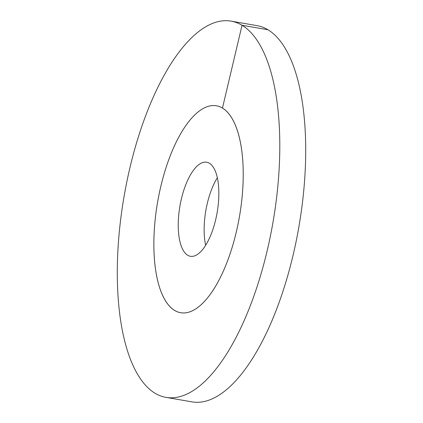 <?xml version="1.0" encoding="UTF-8"?>
<svg xmlns="http://www.w3.org/2000/svg" width="423" height="423" viewBox="0 0 423 423"><rect width="100%" height="100%" fill="white"/><g stroke="black" fill="none" stroke-linecap="round" stroke-linejoin="round"><path stroke-width="0.63" d="M236.325 231.894A104.999 41.57 -80.2 0 0 216.491 105.798A104.999 41.57 -80.2 0 0 160.766 186.612A104.999 41.57 99.8 0 0 180.6 312.708A104.999 41.57 99.8 0 1 174.625 310.45A104.999 41.57 -80.2 0 1 159.064 194.337A104.999 41.57 -80.2 0 1 216.491 105.798A104.999 41.57 -80.2 0 1 222.466 108.055A104.999 41.57 99.8 0 1 238.027 224.169A104.999 41.57 99.8 0 1 180.6 312.708A104.999 41.57 99.8 0 0 236.325 231.894M215.714 219.542A47.73 18.892 99.8 0 1 190.387 256.28A47.73 18.892 99.8 0 1 181.372 198.963A47.73 18.892 -80.2 0 1 206.699 162.226A47.73 18.892 -80.2 0 1 215.714 219.542M217.359 177.729A47.73 18.892 -80.2 0 0 207.286 203.458A47.73 18.892 99.8 0 0 205.641 245.271M222.466 108.055L242.041 25.258A190.91 75.58 -80.2 0 0 231.17 21.15A190.91 75.58 -80.2 0 0 126.763 182.133A190.91 75.58 -80.2 0 0 155.051 393.253A190.91 75.58 99.8 0 0 165.916 397.356A190.91 75.58 99.8 0 0 270.329 236.372A190.91 75.58 99.8 0 0 242.041 25.258L267.949 29.747A190.91 75.58 -80.2 0 0 257.084 25.644L231.17 21.15M267.949 29.747A190.91 75.58 99.8 0 1 296.237 240.867A190.91 75.58 99.8 0 1 191.831 401.85L165.916 397.356"/></g></svg>
